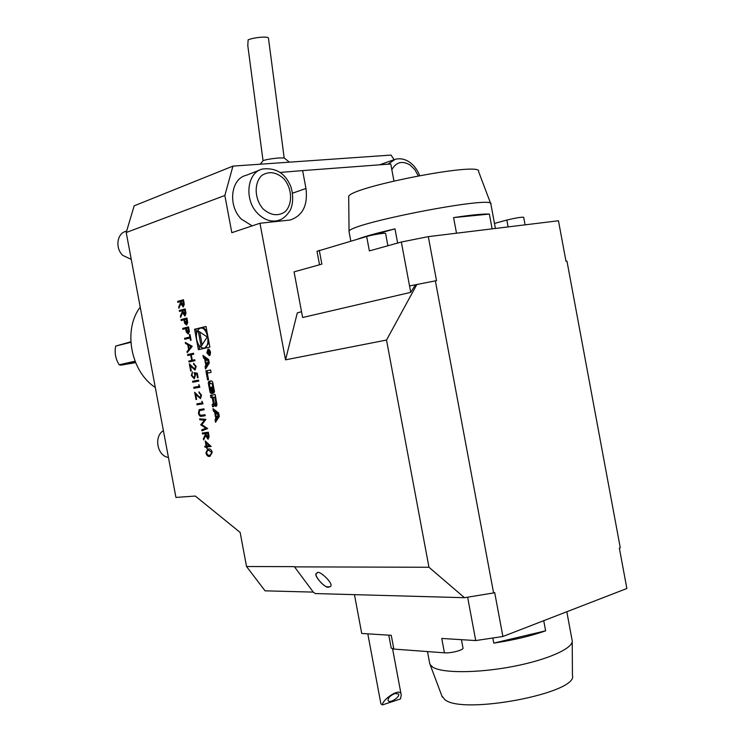 <?xml version="1.0" encoding="UTF-8"?>
<svg xmlns="http://www.w3.org/2000/svg" width="742" height="742" viewBox="0 0 742 742"><rect width="100%" height="100%" fill="white"/><g stroke="black" fill="none" stroke-linecap="round" stroke-linejoin="round"><path stroke-width="1.11" d="M179.508 311.445L179.323 310.481L185.212 308.885L186.001 313.514L184.906 316.092L182.588 312.688L180.612 317.363L180.389 316.175L182.365 311.501L182.217 310.712L179.508 311.445M182.866 329.346L182.68 328.381L188.598 326.907L189.368 331.507L188.245 333.946L186.335 332.156L185.583 328.669L182.866 329.346M187.772 355.52L187.587 354.555L193.532 353.238L193.718 354.203L191.269 354.75L192.308 360.278L194.756 359.749L194.933 360.714L188.987 361.994L188.802 361.029L191.696 360.408L190.657 354.88L187.772 355.52M194.766 369.099L195.545 366.511L193.514 363.32L196.166 366.427L195.063 370.035L190.36 365.954L191.297 370.954L190.685 371.074L189.321 363.784L194.766 369.099L195.545 366.511M194.079 372.679L197.27 373.189L198.105 377.622L197.493 377.743L196.797 374.07L195.118 373.801L195.471 375.053L194.293 378.791L191.362 375.489L192.419 371.872L191.974 375.424L194.079 377.836L194.831 374.998L194.079 372.679M192.781 382.232L192.605 381.267L198.578 380.117L198.754 381.091L192.781 382.232M199.097 386.332L198.791 384.662L199.895 387.185L193.922 388.289L193.736 387.324L199.357 386.276L199.097 384.885M200.136 397.731L200.915 395.171L198.884 391.952L201.546 395.115L200.507 398.649L195.712 394.475L196.649 399.474L196.036 399.576L194.664 392.277L200.136 397.731L200.915 395.171M202.214 402.943L201.907 401.283L203.02 403.806L197.02 404.807L196.834 403.843L202.473 402.887L202.214 401.505M199.088 409.779L203.948 408.796L204.133 409.76L199.737 410.512L199.06 413.183L200.507 415.344L205.07 414.75L205.246 415.724L201.611 416.281C200.192 416.707 199.144 415.724 198.457 413.331L199.088 409.779L200.192 409.398M204.356 420.195L199.83 419.824L199.654 418.85L205.933 419.36L201.852 424.684L207.658 428.551L201.898 430.824L201.713 429.859L205.849 428.217L200.757 424.739L204.616 420.148L199.83 419.824M202.492 433.987L202.306 433.022L208.344 432.206L209.123 436.825L207.992 439.199L205.636 435.591L203.596 439.904L203.373 438.717L205.413 434.395L205.265 433.616L202.492 433.987L202.566 432.994M209.763 456.358C208.094 456.812 206.805 455.699 205.896 453.01L207.575 449.207L208.391 449.04C210.051 448.53 211.34 449.606 212.268 452.277L210.023 456.302C208.344 456.757 207.055 455.634 206.155 452.954L205.896 453.01M205.831 365.324L205.08 366.548L205.553 369.08L209.29 363.042L208.623 359.508L202.993 355.437L203.466 357.969L204.606 358.803L205.831 365.324L207.129 365.092L206.369 366.316L205.08 366.548M206.823 352.775L209.346 355.65C211.257 352.83 210.811 350.641 208.01 349.083L206.823 352.775M208.539 379.783L207.287 373.133L211.034 372.391L210.589 369.97L205.896 370.917L207.593 379.969L208.539 379.783M213.826 393.112L214.484 391.674L212.666 381.972L211.535 380.869L208.892 381.369L208.289 382.789L210.097 392.453L211.229 393.566L212.759 393.297L211.609 387.129L210.932 387.25L211.257 391.071L210.478 390.144L209.476 384.82L209.838 383.679L211.507 383.364L212.286 384.3L213.826 393.112M209.865 383.67L211.507 383.364M216.284 406.217L216.952 404.798L215.189 394.512L210.478 395.338L210.923 397.74L212.221 397.517L213.279 403.156L212.926 404.279L212.175 404.409L212.62 406.811L213.408 406.672L214.002 405.271L213.881 403.583L214.392 405.215L215.523 406.338L216.321 406.208M215.523 422.281L219.307 416.503L218.649 412.969L212.963 408.638L213.446 411.17L214.596 412.051L215.82 418.571L215.05 419.74L215.523 422.281M194.571 329.281L198.402 349.677L209.875 347.098L206.007 326.461L194.571 329.281L195.869 329.077L196.649 333.223M317.019 251.315L366.669 236.503L369.368 250.917L401.339 242.022L409.538 285.939L435.368 280.866L493.588 592.951L464.483 597.7L315.341 593.563L313.291 592.144L294.37 566.647L246.539 566.517L240.148 532.441L195.294 496.055L175.937 497.428L126.214 232.515L224.845 195.471L231.819 232.691L259.969 223.259L290.224 220.012C302.764 215.681 308.004 205.163 305.964 188.459L302.625 170.604L279.994 172.441M294.407 566.869L428.959 567.259L386.517 340.059L285.531 359.833L259.969 223.259M206.174 446.072L205.219 440.971L211.173 446.452L206.972 446.953L207.203 448.196L206.591 448.27L206.359 447.036L204.968 447.203L204.783 446.239L206.434 446.007L205.534 441.249M185.315 342.433L192.234 346.31L187.225 352.626L187.03 351.578L188.626 349.556L187.717 344.678L185.519 343.49L185.315 342.433M184.545 338.306L189.859 337.026L189.414 334.67L190.026 334.521L191.093 340.207L190.481 340.355L190.035 338L184.721 339.27L184.545 338.306L189.859 337.026M181.206 320.535L181.029 319.57L186.928 318.03L187.698 322.64L186.585 325.089L184.684 323.317L183.923 319.83L181.206 320.535M177.802 302.346L177.616 301.382L183.497 299.731L184.285 304.368L183.191 306.956L180.872 303.571L178.905 308.273L178.683 307.077L180.649 302.374L180.501 301.595L177.802 302.346M259.496 170.159L246.066 175.362C230.697 178.776 227.692 205.859 241.4 219.15L252.159 225.874M224.845 195.471L232.951 166.106L391.09 155.078L394.021 159.678M289.389 162.173L284.186 157.963L278.204 157.99C270.023 158.871 264.977 159.78 263.067 160.717L260.192 164.205M247.809 45.726L248.106 39.883C251.38 38.482 256.111 37.573 262.297 37.146C266.202 36.998 268.252 37.285 268.437 38.018L284.186 157.963M126.214 232.515L134.154 205.84L232.951 166.106M572.221 641.505L572.434 675.313C578.936 692.88 463.045 715.102 444.959 699.725L441.861 695.922M348.703 197.279L348.703 196.982C345.466 188.004 482.838 160.958 478.562 171.495L490.703 203.623M567.547 615.535L566.832 611.742M543.728 620.683L545.62 630.821L493.782 643.119L492.855 638.129M545.62 630.821C531.059 635.987 513.779 640.086 493.782 643.119M429.627 663.005L430.119 664.656L432.92 667.271C442.677 673.272 478.006 673.198 512.787 666.511C547.624 659.879 573.483 648.258 572.221 640.652M456.506 233.201L453.594 217.61L489.368 214.067L492.122 228.861M453.594 217.61C471.133 214.957 483.061 213.779 489.368 214.067M372.957 234.982L394.994 228.861L397.638 243.051M357.57 239.156C365.342 236.262 377.817 232.83 394.994 228.861M490.889 204.124C496.454 194.719 345.401 224.149 349.055 231.68L349.111 232.088M394.827 693.529C390.162 695.616 387.918 697.972 388.103 700.606C389.476 703.88 400.457 696.914 398.575 693.956L394.827 693.529M382.455 704.9L400.532 698.936L401.209 694.939C401.06 686.378 382 699.771 382.455 704.9L380.915 703.917L367.809 633.844M494.469 223.425L506.842 220.059C515.69 217.925 521.311 216.998 523.685 217.267L525.095 224.845M461.441 639.678L462.98 647.952C464.177 649.946 450.848 653.452 444.43 652.821L393.835 649.074L391.192 648.035M354.463 594.648L361.725 633.464L391.257 635.31L393.835 649.074M285.531 359.833L297.301 312.911L301.53 311.686L302.615 317.511L410.734 292.357L415.437 284.77M319.283 250.314L321.861 264.124L294.073 271.85L301.53 311.686M366.669 236.503C372.651 234.695 386.248 232.534 385.599 233.48L387.899 245.76M493.588 592.951L494.691 592.561L502.891 636.497L626.86 588.499L619.347 548.088L620.275 547.763L566.962 261.138L565.998 261.286L558.457 220.773L428.301 236.633L436.519 280.689L435.368 280.866M502.891 636.497L475.724 640.569L467.627 597.189M444.43 652.821L441.75 638.454L475.724 640.569M401.339 242.022L428.301 236.633M327.435 586.774L329.856 586.829L327.435 586.774C323.577 587.293 312.252 573.603 317.242 573.074L317.372 573.028M329.856 586.829C335.857 584.984 317.873 568.539 317.149 573.102C311.417 573.724 325.961 589.417 328.706 587.024L329.736 586.876M410.734 292.357L409.538 285.939L415.001 284.872M313.263 592.107L265.061 590.836L246.539 566.517M302.625 170.604L390.765 163.982L393.928 180.937M416.902 284.418L386.517 340.059M464.483 597.7L428.959 567.259M163.398 430.629C153.575 436.528 157.239 456.061 168.434 457.434M126.659 231.031L126.001 231.281C116.921 233.322 114.945 248.273 122.866 255.452L131.251 259.357M155.301 387.482C130.694 371.612 122.838 329.8 140.219 307.114M130.833 342.294L115.669 346.087L130.805 341.793M115.669 346.087C114.379 352.728 115.548 358.961 119.184 364.795L120.751 365.166L135.61 362.652M120.751 365.166L135.285 361.873M119.184 364.795L135.016 361.196M198.884 345.141L199.681 349.389M206.026 326.582L195.869 329.077M204.866 347.942L209.068 342.841M206.842 330.913L203.902 328.233L200.887 328.103M196.658 339.437C198.142 345.457 200.646 348.323 204.161 348.054C211.331 346.681 207.268 325.877 200.284 328.205C197.066 329.652 195.86 333.399 196.658 339.437M207.213 336.951L198.225 330.978L201.138 346.477L207.213 336.951M199.756 331.999L202.167 344.863M218.25 414.843L216.414 417.653L215.486 412.738L218.25 414.843L218.973 414.695M219.075 415.279L217.703 417.394L216.414 417.653M215.486 412.738L216.775 412.478L218.853 414.055M216.961 417.542L216.562 420.695M216.339 419.471L215.05 419.74M217.1 418.303L215.82 418.571M214.531 409.825L216.043 412.626M215.885 411.791L214.596 412.051M214.735 410.91L213.446 411.17M216.608 403.629L215.356 403.88L216.581 406.069M213.52 406.625L212.62 406.811M213.464 404.167L213.854 406.226M211.767 395.115L212.212 397.489L213.52 397.285M213.51 397.267L212.221 397.517M212.212 397.489L210.923 397.74M213.102 397.369L214.16 403.008L215.356 403.88L215.746 402.748L214.688 397.091L215.634 396.905L213.102 397.369L214.688 397.091M215.393 403.871L216.831 403.527M213.065 390.7L214.419 390.774M212.305 390.876L211.637 391.006M211.053 391.053L212.759 393.279M211.591 380.859L210.19 381.128L209.689 383.762M210.589 369.998L207.185 370.675L207.63 373.059M207.185 370.675L205.896 370.917M207.176 352.691L209.216 355.019C210.765 352.738 210.403 350.966 208.14 349.714L207.176 352.691M209.337 355.001L209.856 355.353M208.799 349.157L208.419 349.658M208.725 352.821L209.522 353.628L209.652 350.818L207.389 351.318L208.567 352.051L207.936 354.24L209.003 352.775M208.326 353.684L207.843 353.767M209.726 351.254L208.465 351.513M209.661 350.883L208.752 351.448M208.688 351.096L207.389 351.318M209.467 351.291L209.43 353.118L208.725 351.458M204.542 356.55L206.053 359.351M206.972 364.266L207.129 365.092M205.905 358.572L204.606 358.803M204.764 357.746L203.466 357.969M208.233 361.428L206.415 364.368L205.497 359.443L208.956 361.298M209.077 361.929L207.714 364.137L206.415 364.368M205.497 359.443L206.795 359.221L208.845 360.705M206.369 366.316L206.582 367.429M206.155 452.954L208.01 449.105M210.125 455.291L211.906 452.323L208.233 450.06M211.646 452.379L208.576 450.014L207.779 450.171L206.517 452.972L207.992 455.161L210.264 455.254L211.906 452.323M211.164 446.424L206.972 446.953M207.203 448.177L206.591 448.27M206.842 448.214L206.359 447.036M206.61 446.972L204.968 447.203M205.219 447.148L205.042 446.202M209.42 445.673L206.452 442.733L206.795 445.988L209.42 445.673L206.193 442.788M208.224 439.143L205.636 435.591M203.79 439.505L203.373 438.717M203.633 438.661L205.413 434.395M205.664 434.339L205.265 433.616M205.515 433.56L202.742 433.931M208.048 438.179L208.159 433.198L205.886 433.532L207.806 438.234L207.899 433.254L205.886 433.532M200.09 419.768L199.923 418.868M202.139 430.722L201.713 429.859M201.972 429.803L205.849 428.217M206.1 428.162L200.794 424.953M201.008 424.684L204.616 420.148M204.133 409.751L200.247 410.391M205.246 415.705L201.861 416.225C200.451 416.652 199.403 415.668 198.717 413.285L198.457 413.331M198.717 413.285L199.348 409.723M203.011 403.796L197.02 404.807M197.27 404.761L197.094 403.806M201.175 395.124L199.06 392.917M199.32 392.87L199.144 391.934M200.525 398.649L195.712 394.475M196.649 399.465L196.036 399.576M196.287 399.53L195.007 392.666M199.895 387.185L193.922 388.289M194.172 388.242L193.996 387.278M193.041 382.186L192.605 381.267M192.855 381.221L198.578 380.117M197.743 377.697L196.797 374.07M197.057 374.024L195.118 373.801M194.265 378.791L191.362 375.489M191.612 375.443L192.438 371.965M194.256 377.808L194.831 374.998M195.081 374.951L194.367 372.725M195.805 366.465L193.69 364.294M193.95 364.248L193.773 363.302M195.1 370.026L190.36 365.954M190.944 371.028L189.655 364.164M188.023 355.464L187.587 354.555M187.847 354.509L193.532 353.248M194.756 359.759L192.308 360.278M189.238 361.938L188.802 361.029M189.062 360.983L191.696 360.408M191.955 360.362L190.657 354.88M187.448 352.357L187.03 351.578M187.29 351.532L188.626 349.556M188.885 349.519L187.717 344.678M187.967 344.64L185.519 343.49M185.769 343.444L185.611 342.591M189.145 348.916L191.315 346.449L188.422 345.067L189.145 348.916L191.056 346.495L188.422 345.067M190.11 336.989L189.414 334.67M190.731 340.29L190.035 338M184.981 339.205L184.804 338.259M183.116 329.29L182.68 328.381M182.94 328.344L188.598 326.925M188.273 333.937L186.335 332.156M186.594 332.119L185.583 328.669M188.06 332.973L188.793 329.958L188.422 327.983L186.186 328.52L188.06 332.973L188.162 328.029M181.465 320.47L181.029 319.57M181.289 319.533L186.938 318.058M186.604 325.079L184.684 323.317M184.944 323.28L183.923 319.83M186.576 324.096L186.761 319.125L184.526 319.672L186.4 324.124L186.502 319.162M179.759 311.371L179.323 310.481M179.583 310.444L185.222 308.913M184.906 316.092L182.588 312.688M180.798 316.927L180.389 316.175M180.649 316.138L182.365 311.501M182.625 311.454L182.217 310.712M184.86 315.1L185.046 309.98L182.82 310.546L184.721 315.118L184.786 310.017M178.052 302.282L177.616 301.382M177.876 301.345L183.506 299.768M183.181 306.956L180.872 303.571M179.091 307.837L178.683 307.077M178.943 307.04L180.649 302.374M180.909 302.337L180.501 301.595M183.126 305.973L183.33 300.835L181.104 301.419L183.014 305.992L183.07 300.872M506.842 220.059L508.112 226.913M292.534 193.198L305.964 188.459M263.122 208.929C270.719 215.505 278.027 216.46 285.049 211.804C292.877 204.291 292.246 188.403 283.778 178.655C276.349 172.005 269.049 170.92 261.889 175.4C253.82 182.792 254.404 199.134 263.122 208.929M257.752 213.501C243.923 199.96 246.91 172.441 262.39 169.037C274.994 167.534 284.065 172.506 289.612 183.951C292.311 188.477 294.676 201.824 290.029 210.589C286.366 216.302 282.183 219.669 277.471 220.689C270.478 222.053 263.911 219.651 257.752 213.501M280.263 219.78L274.15 221.793M418.247 175.798L414.797 169.612L410.103 165.03C402.368 160.458 396.274 161.988 391.822 169.64M387.871 164.205L395.254 159.298C400.198 158.102 404.965 159.057 409.556 162.155C414.073 165.373 417.431 169.825 419.629 175.539M216.469 406.152L215.523 406.338M215.681 404.956L214.392 405.215M214.15 402.98L213.279 403.156M216.692 402.554L215.746 402.748M214.234 389.457L213.288 389.633M213.232 384.115L212.286 384.3M212.518 393.316L211.229 393.566M211.387 392.203L210.097 392.453M210.403 389.773L209.467 389.949M209.55 385.181L208.604 385.358M209.578 382.547L208.289 382.789M210.236 381.119L208.938 381.351M247.745 45.234L263.048 160.745M442.288 697.044L430.119 664.656M348.703 196.982L349.055 231.68M572.045 639.892L567.593 615.953M429.794 663.923L427.485 651.569M349.046 231.727L350.799 241.122M490.889 204.171L495.406 228.462M391.219 648.165L388.789 635.152M401.144 694.605L392.601 648.907M317.01 251.269L319.533 264.773M379.505 164.835L393.149 160.04M205.46 347.84L204.161 348.054M210.19 381.128L208.892 381.369M209.318 349.51L208.298 349.686M210.236 354.843L209.216 355.019M209.986 353.016L209.43 353.118"/></g></svg>

